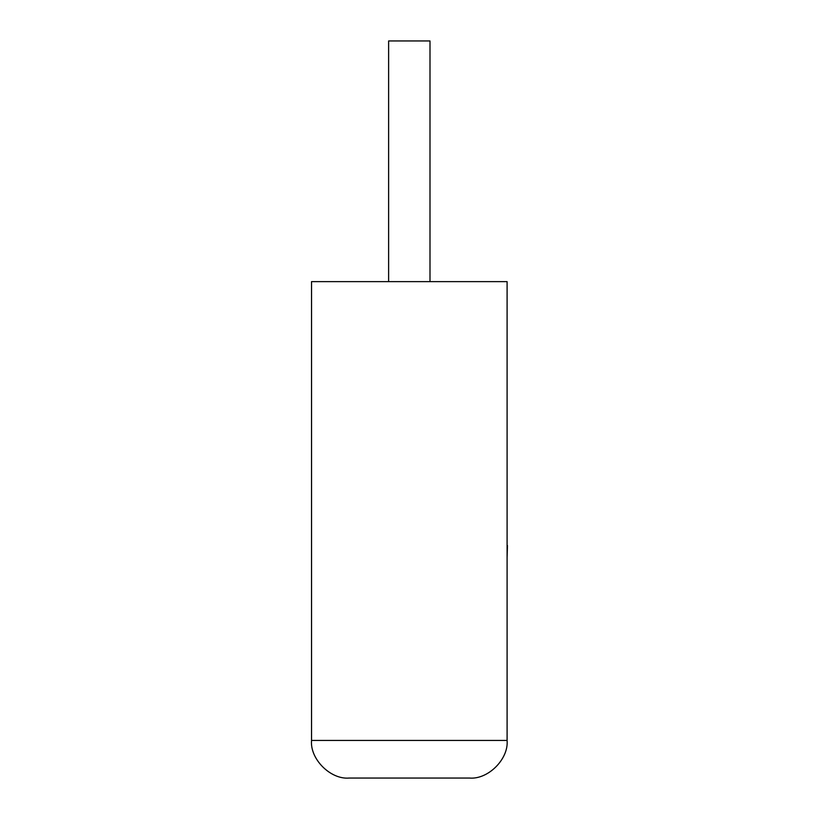 <?xml version="1.0" encoding="UTF-8"?>
<svg xmlns="http://www.w3.org/2000/svg" width="819" height="819" viewBox="0 0 819 819"><rect width="100%" height="100%" fill="white"/><g stroke="black" fill="none" stroke-linecap="round" stroke-linejoin="round"><path stroke-width="1.23" d="M429.995 281.634L429.995 40.95L388.626 40.95L388.626 281.634M469.482 778.05C488.093 779.729 508.773 759.049 507.094 740.448L507.094 281.634L311.537 281.634L311.537 740.448L507.094 740.448C508.773 759.049 488.093 779.729 469.482 778.05L349.14 778.05C330.538 779.729 309.848 759.049 311.537 740.448C309.848 759.049 330.538 779.729 349.14 778.05M507.094 545.546L507.094 495.239M507.463 545.546L507.094 557.585"/></g></svg>
